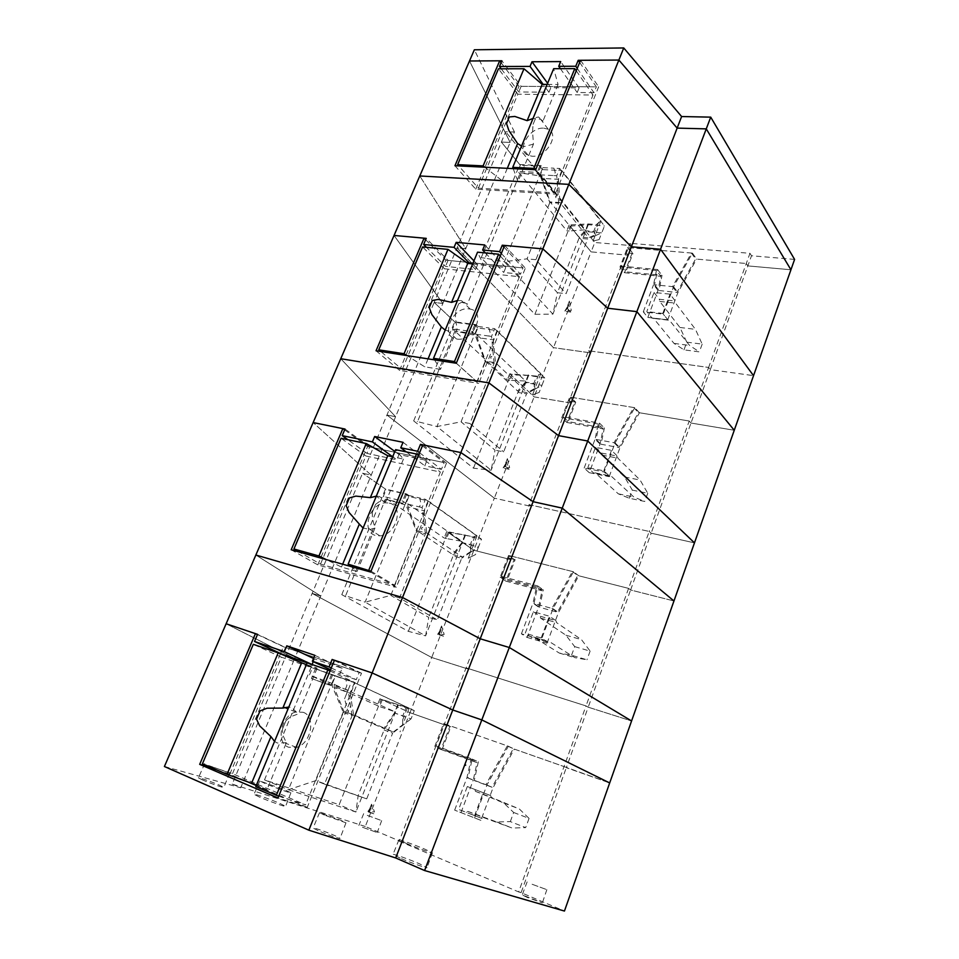 <?xml version="1.0" encoding="UTF-8"?>
<svg xmlns="http://www.w3.org/2000/svg" width="959" height="959" viewBox="0 0 959 959"><rect width="100%" height="100%" fill="white"/><g stroke="black" fill="none" stroke-linecap="round" stroke-linejoin="round"><path stroke-width="0.72" stroke-dasharray="4.79 3.6" d="M554.014 175.581L556.723 175.725L559.672 168.46L553.894 168.185L555.273 172.476L554.014 175.581L539.893 174.838L539.473 175.869L520.234 172.908L537.807 173.819L539.473 175.869L504.35 261.747L485.038 258.127L520.234 172.908M593.034 241.009L595.167 235.734L593.034 241.009L599.123 239.594L601.761 232.881L585.565 231.587L552.899 314.132L534.882 314.3L481.19 257.743L485.038 258.127M595.167 235.734L601.761 232.881L604.47 225.976L559.672 168.46M382.305 699.662L379.548 706.579L394.605 711.614L332.377 683.527L335.422 676.095L354.434 682.664L409.181 708.174L379.92 698.823L410.008 712.705L431.706 657.49L312.166 593.417L320.75 596.019L255.861 555.033L320.75 596.007L312.166 593.417L431.706 657.49L494.329 498.153L386.945 415.043L395.611 416.697L340.757 358.714L395.611 416.697L386.945 415.043L494.329 498.153L553.475 347.661L457.035 247.854L465.762 248.669L419.778 175.965L465.762 248.669L457.035 247.854L553.475 347.661L591.116 251.881L570.066 226.132L588.263 224.754L604.47 225.976M588.263 224.754L585.565 231.587L579.02 238.276L557.431 292.723L566.086 293.682L587.675 238.995L579.02 238.276M595.083 235.77L587.675 238.995M481.19 257.743L519.754 164.552L541.188 165.571L542.83 167.645L539.893 174.85L549.807 202.577L558.677 203.164L535.889 259.697L566.086 293.682M558.677 203.164L556.723 175.725M535.889 259.697L527.03 258.846L557.431 292.723L552.899 314.132L504.35 261.747L527.03 258.846L549.807 202.577M541.188 165.571L537.807 173.819M658.018 290.421L653.57 284.691L656.412 270.486L660.823 276.288L658.018 290.421L647.828 317.417L643.285 311.843L663.292 314.18L673.578 286.741L692.434 253.128L627.498 247.554L619.982 266.998L624.561 272.728L632.005 253.392L627.498 247.554M571.552 225.173L569.238 230.975L585.314 229.812L541.967 175.869L540.001 175.761L542.518 169.611L561.854 170.57L600.945 220.81L596.414 224.55L588.023 223.915L569.131 224.993L591.116 251.881L628.121 255.19L626.323 252.888L632.005 253.392M542.83 167.645L553.894 168.185M442.866 303.5L510.128 142.4L501.377 142.076L519.754 164.552M315.499 668.663L335.051 675.687L331.49 684.39L330.975 685.637L311.423 678.528L315.499 668.663L286.118 655.548L294.665 658.485L442.866 303.488L434.163 302.409L505.717 131.743L514.456 132.018L510.128 142.4L469.502 60.992L510.128 142.4L501.377 142.076L520.305 165.236L517.788 171.349L566.829 230.783L569.238 230.975M501.089 62.647L518.987 86.322L598.656 86.873L555.285 194.102L535.673 169.743M580.567 60.297L598.656 86.873M794.591 259.409L751.508 255.765L747.84 265.907L790.935 269.767L747.84 265.907L746.27 263.497L747.84 265.907L710.319 369.623L753.534 375.664L710.319 369.623L690.995 423.039L734.258 430.255L690.995 423.039L689.221 421.013L690.995 423.039L651.149 533.192L694.472 542.866L651.149 533.192L630.602 589.989L673.961 600.969L630.602 589.989L628.589 588.382L630.602 589.989L588.203 707.191L631.573 720.964L588.203 707.191L566.313 767.679L609.684 782.94L564.048 766.577L566.313 767.679L521.109 892.649L564.443 911.05M692.434 253.128L696.642 259.11L746.27 263.497L695.611 259.014L676.898 292.411L659.013 290.529L662.022 275.377L625.879 271.853L632.952 253.476L626.323 252.888L628.121 255.19L591.116 251.881L594.796 242.495L505.717 131.743M512.118 374.19L509.673 380.327L525.472 380.999L477.055 334.763L475.101 334.487L477.774 327.954L497.05 330.555L540.828 373.626L536.692 376.096L509.708 373.806L534.127 396.882L571.096 403.056L590.468 352.84L588.538 350.754L590.468 352.84L553.475 347.661L590.468 352.84L631.801 245.624L594.796 242.495M449.148 532.077L446.546 538.586L462.01 541.32L407.971 503.859L406.029 503.403L408.882 496.438L428.062 500.91L477.019 535.781L473.35 536.836L446.75 531.478L473.854 550.25L510.739 559.6L531.25 506.4L529.092 504.686L531.25 506.4L494.329 498.153L531.25 506.4L571.096 403.056L569.095 401.078L588.538 350.754L708.617 367.453L588.538 350.754L630.027 243.298L631.801 245.624M600.046 444.053L595.059 439.234L598.224 423.998L603.163 428.901L600.046 444.053L589.246 472.679L584.163 468.04L604.182 472.008L615.079 442.902L634.726 407.683L639.461 412.754L689.221 421.013L708.617 367.453L710.319 369.623L708.617 367.453L749.962 253.32L630.027 243.298M656.412 270.486L619.982 266.998M624.561 272.728L660.823 276.288M643.285 311.843L653.57 284.691M647.828 317.417L667.74 319.791L663.292 314.18M667.74 319.791L677.917 292.519L696.642 259.11M673.578 286.741L677.917 292.519M454.95 165.727L475.736 189.199L555.285 194.102M534.882 314.3L570.066 226.132M475.736 189.199L518.987 86.322M593.118 240.985L599.123 239.594M567.416 306.772L564.839 311.064L571.3 310.512L569.382 301.102L569.095 304.303L566.254 309.745L568.519 305.31M566.218 311.507L570.689 312.047L571.3 310.512M570.689 312.047L566.781 307.719L566.937 309.325M569.382 301.102L566.781 307.719M564.839 311.064L566.254 309.745M555.705 196.151L555.92 197.746L555.597 196.127L556.723 195.768L555.92 197.746M555.597 196.127L556.723 195.768M488.838 336.046L491.547 336.417L494.676 328.697L488.922 327.918L490.181 332.737L488.838 336.046L474.765 334.092L474.309 335.182L454.95 330.987L472.451 333.42L474.309 335.182L436.944 426.551L417.513 421.624L454.95 330.987M532.485 394.892L534.75 389.294L532.485 394.892L539.162 392.423L541.943 385.314L525.772 382.713L491.152 470.21L473.47 468.172L413.677 420.893L417.513 421.624M534.75 389.294L541.943 385.314L544.82 377.99L494.676 328.697M311.184 667.116L264.504 779.883L339.174 804.697L381.191 699.411L410.008 712.705L365.295 826.478L401.845 841.99L446.714 725.615L410.008 712.705L446.714 725.615L468.483 669.166L431.706 657.49L468.483 669.166L510.739 559.6L508.51 558.006L529.092 504.686L649.219 531.442L529.092 504.686L569.095 401.078L571.096 403.056L534.127 396.882L510.739 374.789L528.637 375.472L544.82 377.99M528.637 375.472L525.772 382.713L517.92 392.399L495.024 450.155L503.655 451.869L526.563 393.825L517.92 392.399M534.666 389.342L526.563 393.825M413.677 420.893L454.686 321.804L476.048 324.657L477.894 326.432L474.765 334.092L485.278 361.987L494.125 363.341L469.886 423.482L503.655 451.869M494.125 363.341L491.547 336.417M469.886 423.482L461.051 421.828L495.024 450.155L491.152 470.21L436.944 426.551L461.051 421.828L485.278 361.987M476.048 324.657L472.451 333.42M634.726 407.683L569.754 397.038L561.794 417.633L566.901 422.487L574.777 402.025L569.754 397.038M570.701 397.194L633.695 407.515L614.06 442.71L596.066 439.426L599.459 423.087L563.149 416.757L570.701 397.194L575.724 402.181L569.095 401.078L574.777 402.025M477.894 326.432L488.922 327.918M365.295 826.478L232.222 784.114L362.562 473.207L371.205 475.161L313.137 422.571L371.205 475.161L362.562 473.207L434.163 302.409L454.686 321.804M442.866 303.488L394.053 235.458L442.866 303.488L434.163 302.409L455.309 322.392L452.624 328.877L507.263 379.944L509.673 380.327M425.64 239.762L445.911 260.165L525.328 268.184L478.721 383.408L456.292 363.257M504.626 245.432L525.328 268.184M538.562 607.023L532.988 603.235L536.501 586.86L542.027 590.744L538.562 607.023L527.102 637.411L521.408 633.827L541.391 639.641L552.983 608.701L573.47 571.756L578.792 575.784L628.589 588.382L649.219 531.442L651.149 533.192L649.219 531.442L689.221 421.013L638.43 412.586L618.951 447.553L601.053 444.245L604.386 428.002L568.243 421.624L575.724 402.181M598.224 423.998L561.794 417.633M566.901 422.487L603.163 428.901M584.163 468.04L595.059 439.234M589.246 472.679L609.181 476.659L604.182 472.008M609.181 476.659L619.97 447.733L639.461 412.754M615.079 442.902L619.97 447.733M376.048 350.766L399.579 370.39L478.721 383.408M473.47 468.172L510.739 374.789M399.579 370.39L445.911 260.165M532.581 394.856L539.162 392.423M505.597 463.916L503.127 467.848L509.649 467.62L507.395 458.642L507.203 461.663L504.362 467.069L506.664 462.574M504.53 468.34L509.001 469.263L509.649 467.62M509.001 469.263L504.638 465.666L504.985 466.841M507.395 458.642L504.638 465.666M503.127 467.848L504.362 467.069M490.732 356.892L490.996 358.438L490.624 356.856L491.847 356.328L490.996 358.438M490.624 356.856L491.847 356.328M419.431 506.927L422.128 507.563L425.46 499.327L419.742 497.997L420.869 503.391L419.431 506.927L405.429 503.595L404.95 504.77L385.482 499.195L402.876 503.331L404.95 504.77L365.115 602.168L345.588 595.779L385.482 499.195M468.22 558.234L470.629 552.264L468.22 558.234L475.532 554.566L478.493 547.014L462.37 542.962L425.616 635.865L408.354 631.346L341.788 594.652L345.588 595.779M470.629 552.264L478.493 547.014L481.538 539.246L425.46 499.327M401.845 841.99L399.172 841.151L466.086 667.86L586.021 705.92L466.086 667.86L508.51 558.006L510.739 559.6L473.854 550.25L447.889 532.281L465.415 535.278L481.538 539.246M465.415 535.278L462.37 542.962L453.068 556.004L428.733 617.404L437.328 619.946L461.675 558.246L453.068 556.004M470.533 552.324L461.675 558.246M341.788 594.652L385.47 489.066L406.7 493.993L408.762 495.443L405.429 503.595L416.602 531.622L425.4 533.839L399.555 597.937L437.328 619.946M425.4 533.839L422.128 507.563M399.555 597.937L390.781 595.395L428.733 617.404L425.616 635.865L365.115 602.168L390.781 595.395L416.602 531.622M406.7 493.993L402.876 503.331M573.47 571.756L508.57 555.429L500.13 577.258L505.825 581.13L514.168 559.445L508.57 555.429M509.517 555.669L572.439 571.504L551.952 608.426L533.983 603.511L537.747 585.961L501.509 576.419L509.517 555.669L515.127 559.684L508.51 558.006L514.168 559.445M408.762 495.443L419.742 497.997M446.546 538.586L444.149 537.987L383.312 496.462L386.165 489.546L362.562 473.207L385.47 489.066M344.653 429.908L367.573 446.51L446.486 463.101L396.283 587.244L370.642 572.043M422.823 444.844L446.486 463.101M480.879 820.353L454.662 810.139L480.879 820.353L493.082 787.639L514.312 749.099L564.048 766.577L586.021 705.92L588.203 707.191L586.021 705.92L628.589 588.382L577.774 575.532L557.455 612.202L539.569 607.287L543.274 589.857L507.191 580.291L515.127 559.684M536.501 586.86L500.13 577.258M505.825 581.13L542.027 590.744M521.408 633.827L532.988 603.235M527.102 637.411L547.002 643.213L541.391 639.641M547.002 643.213L558.474 612.477L578.792 575.784M552.983 608.701L558.474 612.477M291.2 549.771L317.813 564.887L396.283 587.244M408.354 631.346L447.889 532.281M317.813 564.887L367.573 446.51M468.328 558.174L475.532 554.566M439.953 630.794L437.616 634.319L444.185 634.462L441.56 625.975L441.488 628.768L438.635 634.139L440.972 629.595M439.042 634.858L443.502 636.201L444.185 634.462M443.502 636.201L439.186 634.139M441.56 625.975L438.623 633.431M437.616 634.319L438.635 634.139M421.552 528.037L421.876 529.524L421.457 527.977L422.775 527.282L421.876 529.524M421.457 527.977L422.775 527.282M534.87 169.707L553.439 192.747L478.385 188.168L458.762 165.919M533.108 124.286L535.889 117.561L533.108 124.286L532.557 131.275L533.444 144.138L517.98 181.587L513.209 168.628M517.98 181.587L502.168 180.7L484.81 167.214M478.385 188.168L517.848 94.198L593.01 95.025L553.439 192.747M543.705 128.146L548.212 129.237C560.068 134.344 546.27 157.6 532.137 156.233L528.169 155.322C515.87 150.503 529.356 127.032 543.705 128.146M576.263 70.786L593.01 95.025M535.889 117.561L538.478 116.974L542.974 121.05L540.648 119.276L533.024 118.472M547.157 84.404L558.066 84.464L553.679 68.688M558.066 84.464L542.974 121.05M533.444 144.138L524.393 146.511L521.576 146.056M507.299 168.34L502.168 180.7M517.848 94.198L498.464 68.808M509.313 116.95L506.532 123.591M456.316 363.197L476.923 381.718L402.241 369.491L380.759 351.497M455.717 311.028L458.714 303.787L455.717 311.028L455.405 317.645L457.095 329.105L440.481 369.359L434.499 359.865M440.481 369.359L424.753 366.829L406.952 355.573M402.241 369.491L444.52 268.796L519.442 276.719L476.923 381.718M469.227 308.93L470.186 309.086C486.74 311.711 473.243 342.207 456.808 339.054L456.52 339.018C439.45 336.813 452.576 306.053 469.227 308.93M500.286 256.017L519.442 276.719M458.714 303.787L461.77 302.265L467.333 304.303L461.555 300.647L457.503 300.491M472.679 263.929L483.54 265.032L477.546 252.181M483.54 265.032L467.333 304.303M457.095 329.105L447.997 330.891L445.216 330.112M428.062 358.87L424.753 366.829M444.52 268.796L422.583 246.954M432.269 300.527L429.272 307.647M370.989 571.192L394.545 585.17L320.498 564.144L299.244 552.024M372.392 512.094L375.616 504.302L372.392 512.094L372.344 518.28L374.969 528.085L357.072 571.456L351.078 566.565M357.072 571.456L341.476 567.045L326.372 559.624M320.498 564.144L365.906 455.993L440.349 472.056L394.545 585.17M389.222 503.115C404.506 505.741 396.247 535.278 379.884 535.841L375.868 535.53C360.404 532.365 369.671 502.696 385.914 502.816L389.222 503.115M418.448 455.501L440.349 472.056M375.616 504.302L379.213 501.701L385.998 501.377L379.404 496.438L376.324 496.139M422.404 445.851L444.173 462.61L369.706 446.954L366.997 453.403L396.81 459.793L392.663 456.76L403.439 459.097L395.611 449.675M403.439 459.097L385.998 501.377M374.969 528.085L369.886 529.476L363.101 528.025M342.663 564.204L341.476 567.045M365.906 455.993L341.08 438.287M349.388 497.961L346.175 505.633M278.685 796.21L305.597 804.853L232.51 773.649L202.433 763.772M282.402 729.224L285.902 720.796L282.402 729.224L282.689 734.87L286.381 742.722L267.034 789.593L255.789 786.656M267.034 789.593L256.449 785.061M232.51 773.649L281.419 657.179L355.082 682.64L305.597 804.853M303.044 712.273C316.266 716.145 311.363 743.609 296.583 747.385L288.635 747.241C275.269 742.817 281.059 715.198 295.804 712.046L303.044 712.273M330.064 670.964L355.082 682.64M285.89 720.796L290.109 716.948L298.285 713.88L291.884 707.67L288.827 707.011M306.448 664.563L317.117 668.243L307.168 662.825L311.915 664.455M317.117 668.243L298.285 713.88M286.381 742.722L277.247 742.997L274.55 741.427M281.419 657.179L253.32 644.316M260.009 710.907L256.532 719.19M654.026 292.459L659.348 299.268L675.244 301.006L670.017 294.161L654.026 292.459L646.798 311.579L652.192 318.256L653.439 318.184L674.021 343.406L683.971 349.843L699.351 351.881L689.557 345.432L669.322 320.066L668.099 320.15L662.789 313.437L646.798 311.579M683.971 349.843L686.8 342.159L679.931 327.463L659.744 301.402L659.348 299.268M662.789 313.437L670.017 294.161M686.8 342.159L702.18 344.125L695.467 329.357L675.627 303.164L675.244 301.006M702.18 344.125L699.351 351.881M659.744 301.402L675.627 303.164M679.931 327.463L695.467 329.357M674.021 343.406L689.557 345.432M653.439 318.184L669.322 320.066M668.099 320.15L652.192 318.256M595.479 447.373L601.449 453.08L617.368 456.088L611.482 450.358L595.479 447.373L587.819 467.644L593.873 473.207L595.239 472.895L618.303 493.825L629.344 498.248L644.748 501.461L633.863 497.05L611.147 476.06L609.792 476.383L603.822 470.809L587.819 467.644M629.344 498.248L632.329 490.121L624.549 476.959L601.928 455.105L601.449 453.08M603.822 470.809L611.482 450.358M632.329 490.121L647.745 493.274L640.109 480.051L617.824 458.138L617.368 456.088M647.745 493.274L644.748 501.461M601.928 455.105L617.824 458.138M624.549 476.959L640.109 480.051M618.303 493.825L633.863 497.05M595.239 472.895L611.147 476.06M609.792 476.383L593.873 473.207M533.36 611.758L540.049 616.217L555.944 620.653L549.339 616.193L533.36 611.758L525.22 633.3L532.005 637.591L533.516 637.004L559.313 653.079L571.552 655.249L586.956 659.78L574.861 657.658L549.387 641.619L547.901 642.218L541.2 637.939L525.22 633.3M571.552 655.249L574.717 646.642L565.93 635.206L540.612 618.135L540.049 616.217M541.2 637.939L549.339 616.193M574.717 646.642L590.121 651.101L581.478 639.641L556.496 622.571L555.944 620.653M590.121 651.101L586.956 659.78M540.612 618.135L556.496 622.571M565.93 635.206L581.478 639.641M559.313 653.079L574.861 657.658M533.516 637.004L549.387 641.619M547.901 642.218L532.005 637.591M467.309 786.524L490.66 795.586L467.309 786.524L458.654 809.456L466.254 812.297L467.908 811.41L496.75 821.971L510.308 821.599L525.688 827.605L512.262 828.073L483.732 817.643L482.089 818.542L458.654 809.456M510.308 821.599L513.664 812.477L503.775 803.007L475.46 791.331L474.801 789.557M474.573 815.737L483.24 792.59M513.664 812.477L529.056 818.399L519.287 808.928L491.296 797.373L490.66 795.586M529.056 818.399L525.688 827.605M475.46 791.331L491.296 797.373M503.775 803.007L519.287 808.928M496.75 821.971L512.262 828.073M467.908 811.41L483.732 817.643M482.089 818.542L466.254 812.297M569.131 224.993L566.829 230.783M628.457 247.638L691.403 253.032L672.547 286.633L654.577 284.787L657.622 269.563L621.312 266.111L628.457 247.638L632.952 253.476M691.403 253.032L695.611 259.014M579.68 62.467L596.318 86.849L521.145 86.334L501.881 60.789M542.518 169.611L539.761 166.171L520.305 165.236M585.314 229.812L585.314 230.771L593.705 231.431L596.414 224.55M588.023 223.915L585.314 230.771L578.745 236.981L550.082 201.905L559.972 202.565L588.406 237.784L578.745 236.981M540.001 175.761L537.244 172.344L517.788 171.349M514.456 132.018L474.345 49.784M751.508 255.765L749.962 253.32M539.761 166.171L537.244 172.344M621.312 266.111L625.879 271.853M672.547 286.633L676.898 292.411M577.246 68.413L593.957 92.687L596.318 86.849M593.957 92.687L577.198 92.52L579.08 87.892L550.838 87.677L548.944 92.244L518.795 91.944L501.185 68.796M521.145 86.334L518.795 91.944M561.854 170.57L558.318 179.285L542.063 178.41L550.082 201.905M541.967 175.869L542.063 178.41M558.318 179.285L559.972 202.565M600.945 220.81L595.479 234.715L588.406 237.784M595.479 234.715L593.705 231.431M657.622 269.563L662.022 275.377M654.577 284.787L659.013 290.529M548.944 92.244L543.19 84.38M547.637 83.277L550.838 87.677M579.08 87.892L560.679 61.592M560.392 68.676L577.198 92.52M527.258 897.408L522.211 894.915L542.35 902.851L527.258 897.408M532.101 884.258L546.858 889.664L532.101 884.258M400.131 858.113L393.01 854.457C392.603 853.438 409.265 859.348 419.706 863.903L427.043 867.655C427.666 868.746 410.668 862.74 400.131 858.113M405.969 843.285L398.896 839.832C398.429 838.981 414.815 844.903 425.149 849.302L432.425 852.839C433.096 853.762 416.398 847.744 405.969 843.285M259.278 796.989L254.015 794.304C253.224 793.213 270.69 799.398 280.172 803.558L285.602 806.303C286.621 807.466 268.856 801.185 259.278 796.989M265.02 783.455L259.781 780.926L285.506 790.192L290.901 792.793C291.956 793.812 274.49 787.519 265.02 783.455M318.052 830.626L313.102 828.025C312.538 827.066 326.779 832.052 334.979 835.685L340.061 838.334C340.805 839.365 326.336 834.306 318.052 830.626M324.43 815.102L319.515 812.669L340.936 820.329L345.971 822.81L324.43 815.102M202.265 779.823L198.429 777.833C197.626 776.85 212.407 782.029 219.923 785.361L223.855 787.387C224.85 788.442 209.853 783.203 202.265 779.823M208.523 765.474L229.657 773.038L208.523 765.474M362.478 827.245L377.211 832.544L362.478 827.245M367.261 815.354L381.682 820.628L367.261 815.354M474.573 818.015L486.92 785.073L508.33 746.246L443.633 723.53L434.667 746.725L441.008 749.482L449.879 726.442L443.633 723.53M454.662 810.139L466.985 777.581L470.881 759.96L434.667 746.725M399.172 841.151L518.639 891.918L564.048 766.577L513.281 748.739L492.063 787.255L474.237 780.554L478.349 761.794L442.399 748.667L450.826 726.778L444.233 724.465L449.879 726.442M441.008 749.482L477.079 762.669L473.231 780.182L466.985 777.581M461.039 812.501L473.231 780.182M446.714 725.615L444.233 724.465L446.714 725.615M381.191 699.411L398.261 705.009L355.921 812.021L339.174 804.697M332.737 674.621L328.661 684.594L330.975 685.637L288.419 789.713L355.921 812.021L358.187 795.383L384.103 730.003L395.024 713.196L411.051 718.878L414.3 710.619L398.261 705.009M414.3 710.619L351.605 681.417L335.051 675.687M232.222 784.114L240.697 787.783L294.665 658.485L226.132 623.758L294.665 658.485L286.118 655.548L312.478 667.716L309.433 675.088L379.548 706.579M257.468 634.582L283.396 646.738L361.507 673.218L307.264 807.346L277.942 797.996M334.451 660.248L361.507 673.218M508.33 746.246L514.312 749.099M518.639 891.918L521.109 892.649M164.409 766.517L240.697 787.783M470.881 759.96L477.079 762.669M486.92 785.073L493.082 787.639M216.95 770.005L229.812 774.213L244.449 780.47M256.257 785.517L307.264 807.346M229.812 774.213L280.424 653.822M280.567 653.463L283.396 646.738M311.423 678.528L328.661 684.594M343.37 712.513L352.097 715.69L324.502 784.162L315.811 780.602L343.37 712.513L331.49 684.39L348.033 690.204L350.55 705.98L348.117 712.069L344.569 698.763L351.605 681.417M264.504 779.883L288.419 789.713L315.811 780.602L366.71 798.859L392.651 733.144L384.103 730.003M411.051 718.878L392.651 733.144M352.097 715.69L350.55 705.98M324.502 784.162L366.71 798.859M348.033 690.204L344.569 698.763M466.134 765.162L465.295 765.726L465.571 764.491L466.134 765.162L465.295 765.726M400.035 731.813L400.382 730.902M370.102 808.329L367.92 811.398L374.525 811.961L371.553 804.193L371.553 806.591L368.7 811.889L371.073 807.31M371.553 804.193L368.364 811.985L373.806 813.807L374.525 811.961M368.364 811.985L369.167 812.141M373.806 813.807L369.383 811.973M367.92 811.398L368.7 811.889M509.708 373.806L507.263 379.944M633.695 407.515L638.43 412.586M503.954 247.074L522.991 267.945L448.057 260.38L426.24 238.359M477.774 327.954L474.693 324.981L455.309 322.392M525.472 380.999L525.448 382.054L533.815 383.396L536.692 376.096M528.313 374.801L525.448 382.054L517.656 391.044L485.614 361.159L495.467 362.658L527.294 392.639L517.656 391.044M475.101 334.487L472.008 331.538L452.624 328.877M474.693 324.981L472.008 331.538M563.149 416.757L568.243 421.624M614.06 442.71L618.951 447.553M501.329 253.452L520.461 274.214L522.991 267.945M520.461 274.214L503.739 272.464L505.765 267.501L477.594 264.636L475.568 269.527L445.527 266.386L426.455 247.326M448.057 260.38L445.527 266.386M497.05 330.555L493.298 339.834L477.091 337.556L485.614 361.159M477.055 334.763L477.091 337.556M493.298 339.834L495.467 362.658M540.828 373.626L535.026 388.359L527.294 392.639M535.026 388.359L533.815 383.396M599.459 423.087L604.386 428.002M596.066 439.426L601.053 444.245M475.568 269.527L469.874 263.641M473.95 260.848L477.594 264.636M505.765 267.501L484.751 244.953M485.374 252.924L503.739 272.464M446.75 531.478L444.149 537.987M572.439 571.504L577.774 575.532M369.706 446.954L345.012 429.045M408.882 496.438L405.441 494.029L386.165 489.546M462.01 541.32L461.962 542.482L470.306 544.58L473.35 536.836M465.007 534.786L461.962 542.482L452.804 554.59L417.009 530.615L426.815 533.072L462.406 557.071L452.804 554.59M406.029 503.403L402.576 501.018L383.312 496.462M405.441 494.029L402.576 501.018M501.509 576.419L507.191 580.291M551.952 608.426L557.455 612.202M419.574 452.744L441.44 469.359L444.173 462.61M441.44 469.359L424.801 465.786L426.983 460.452L398.992 454.542L396.81 459.793M366.997 453.403L347.877 439.702M428.062 500.91L424.058 510.787L407.935 506.939L417.009 530.615M407.971 503.859L407.935 506.939M424.058 510.787L426.815 533.072M477.019 535.781L470.857 551.437L462.406 557.071M470.857 551.437L470.306 544.58M537.747 585.961L543.274 589.857M533.983 603.511L539.569 607.287M394.856 451.473L398.992 454.542M426.983 460.452L403.032 442.303M406.268 451.893L424.801 465.786M379.92 698.823L377.163 705.728M444.58 723.853L507.299 745.886L485.901 784.69L467.992 777.965L472.164 759.072L436.069 745.898L444.58 723.853L450.826 726.778M507.299 745.886L513.281 748.739M334.343 660.523L359.205 672.439L285.506 647.457L257.563 634.343M335.422 676.095L312.478 667.716M394.605 711.614L394.509 712.921L402.804 715.858L406.053 707.622M397.745 704.721L394.509 712.921L383.84 728.516L343.861 711.29L353.595 714.827L393.37 732.005L383.84 728.516M332.377 683.527L309.433 675.088M331.574 674.309L328.517 681.765M436.069 745.898L442.399 748.667M485.901 784.69L492.063 787.255M331.287 667.979L356.268 679.715L359.205 672.439M285.506 647.457L282.593 654.398M356.268 679.715L339.774 674.057L342.135 668.291L314.42 658.869L313.269 661.65M354.434 682.664L350.167 693.225L334.176 687.591L343.861 711.29M334.307 684.199L334.176 687.591M350.167 693.225L353.595 714.827M409.181 708.174L402.636 724.836L393.37 732.005M402.636 724.836L402.804 715.858M472.164 759.072L478.349 761.794M467.992 777.965L474.237 780.554M313.521 658.449L314.42 658.869M342.135 668.291L314.816 655.321M330.567 669.742L339.774 674.057M598.644 222.248L594.256 233.373M345.372 689.269L346.906 685.505L345.923 679.451M538.67 374.525L534.031 386.309M475.053 536.069L470.126 548.596M407.431 707.778L402.193 721.108M567.237 309.014L569.095 304.291M505.237 466.649L507.215 461.639M439.39 634.079L441.488 628.756M548.212 129.237L540.648 119.276M528.169 155.322L520.389 145.612M470.186 309.086L461.555 300.647M456.52 339.018L447.697 330.843M379.884 535.841L369.886 529.476M385.914 502.816L376.264 496.282M296.583 747.385L285.243 743.129M295.804 712.046L288.06 708.881M527.114 881.908L522.211 894.915M398.896 839.832L393.01 854.457M259.781 780.926L254.015 794.304M319.515 812.669L313.102 828.025M204.723 763.604L198.429 777.833M363.677 813.676L358.846 825.459M381.682 820.628L377.211 832.544M229.657 773.038L223.855 787.387M345.971 822.81L340.061 838.334M290.901 792.793L285.602 806.303M432.425 852.839L427.043 867.655M546.858 889.664L542.35 902.851M369.323 812.249L371.553 806.567"/><path stroke-width="1.44" d="M395.707 857.957L452.768 709.984L372.152 672.942L452.768 709.984L481.802 719.909L609.684 782.94L564.443 911.05L424.597 870.532L395.707 857.957L308.846 830.182L402.516 597.505L255.861 555.033L402.516 597.505L480.219 638.79L402.516 597.505L488.91 382.905L340.757 358.714L488.91 382.905L558.558 435.638L488.91 382.905L568.831 184.368L419.778 175.965L568.831 184.368L631.382 246.787L568.831 184.368L618.879 60.045L580.567 60.297L535.673 169.743L454.95 165.727L499.687 60.801L469.502 60.992L501.881 60.789L499.447 66.507L530.039 66.411L531.993 61.76L560.679 61.592L558.725 66.315L560.392 68.676M499.687 60.801L501.089 62.647M577.246 68.413L575.76 66.255L578.205 60.309L618.879 60.045L677.15 128.11L706.268 128.878L677.15 128.11L618.879 60.045L623.746 47.95L474.345 49.784L394.053 235.458L426.24 238.359L423.626 244.497L454.075 247.35L456.172 242.351L484.751 244.953L482.653 250.023L485.374 252.924M424.597 870.532L481.802 719.909L452.768 709.984L533.084 501.689L460.859 452.564L533.084 501.689L607.682 308.235L542.866 248.872L607.682 308.235L631.382 246.787L660.547 249.268L753.534 375.664L790.935 269.767L706.268 128.878L710.727 117.142L681.609 116.542L631.382 246.787L660.547 249.268L706.268 128.878L790.935 269.767L794.591 259.409L710.727 117.142M501.329 253.452L499.627 251.618L502.264 245.216L542.866 248.872L504.626 245.432L456.292 363.257L376.048 350.766L424.058 238.168L394.053 235.458L313.137 422.571L345.012 429.045L342.207 435.638L372.392 441.895L374.657 436.513L403.032 442.303L400.766 447.769L406.268 451.893M424.058 238.168L425.64 239.762M607.682 308.235L636.86 311.639L607.682 308.235M734.258 430.255L636.86 311.639L660.547 249.268L753.534 375.664L734.258 430.255L636.86 311.639L587.723 441.008L694.472 542.866L734.258 430.255M558.558 435.638L587.723 441.008L694.472 542.866L673.961 600.969L562.238 508.126L533.084 501.689L562.238 508.126L587.723 441.008L558.558 435.638M419.574 452.744L417.633 451.269L420.474 444.365L460.859 452.564L422.823 444.844L370.642 572.043L291.2 549.771L342.854 428.601L313.137 422.571L226.132 623.758L257.563 634.343L254.531 641.463L284.332 651.652L286.777 645.839L314.816 655.321L312.37 661.231L330.567 669.742M342.854 428.601L344.653 429.908M631.573 720.964L673.961 600.969L562.238 508.126L509.301 647.505L631.573 720.964L509.301 647.505L480.219 638.79L509.301 647.505L481.802 719.909L609.684 782.94L631.573 720.964M513.209 168.628L512.741 167.357L533.815 168.388L534.87 169.707M484.81 167.214L483.108 165.895L523.998 68.748L542.219 84.38L527.138 120.654L514.827 116.435L509.313 116.95L506.532 123.591L508.917 130.58L517.608 143.55L507.299 168.34M458.762 165.919L457.635 164.648L483.108 165.895M533.815 168.388L574.777 68.64L576.263 70.786M512.741 167.357L553.679 68.688L574.777 68.64M521.576 146.056L517.608 143.55M457.635 164.648L498.464 68.808L523.998 68.748M542.219 84.38L547.157 84.404M533.024 118.472L527.138 120.654M434.499 359.865L433.516 358.306L454.482 361.555L456.316 363.197M406.952 355.573L404.051 353.739L447.973 249.364L467.752 263.425L451.557 302.361L438.227 299.388L432.269 300.527L429.272 307.647L431.886 314.576L441.344 326.935L428.062 358.87M380.759 351.497L378.757 349.819L404.051 353.739M454.482 361.555L498.584 254.183L500.286 256.017M433.516 358.306L477.546 252.181L498.584 254.183M445.216 330.112L441.344 326.935M378.757 349.819L422.583 246.954L447.973 249.364M467.752 263.425L472.679 263.929M457.503 300.491L451.557 302.361M351.078 566.565L348.117 564.132L370.989 571.192M326.372 559.624L318.939 555.98L366.254 443.537L387.76 455.753L370.342 497.637L355.861 496.103L349.388 497.961L346.175 505.633L349.028 512.454L359.337 524.093L342.663 564.204M299.244 552.024L293.922 548.992L318.939 555.98M368.891 569.946L416.494 454.027L418.448 455.501M348.117 564.132L395.611 449.675L416.494 454.027M363.101 528.025L359.337 524.093M293.922 548.992L341.08 438.287L366.254 443.537M387.76 455.753L392.651 456.796L372.392 441.895M376.324 496.139L370.342 497.637M276.288 795.443L327.834 669.921L307.168 662.825L255.789 786.656L278.685 796.21M256.449 785.061L227.043 774.333L278.17 652.851L301.617 662.897L282.821 708.078L267.046 708.221L260.009 710.907L256.532 719.19L259.673 725.879L270.953 736.632L251.654 783.012M278.17 652.851L253.32 644.316L202.433 763.772L227.043 774.333M327.834 669.921L330.064 670.964M274.55 741.427L270.953 736.632M301.617 662.897L306.448 664.563M288.827 707.011L282.821 708.078M578.205 60.309L579.68 62.467M623.746 47.95L681.609 116.542M575.76 66.255L558.725 66.315M501.185 68.796L499.447 66.507M543.19 84.38L530.039 66.411M531.993 61.76L547.637 83.277M331.287 667.979L329.057 666.937L332.126 659.468L372.152 672.942L334.451 660.248L277.942 797.996L199.688 764.359L255.43 633.635L226.132 623.758L164.409 766.517L308.846 830.182M255.43 633.635L257.468 634.582M244.449 780.47L256.257 785.517M199.688 764.359L216.95 770.005M502.264 245.216L503.954 247.074M499.627 251.618L482.653 250.023M426.455 247.326L423.626 244.497M469.874 263.641L454.075 247.35M456.172 242.351L473.95 260.848M420.474 444.365L422.404 445.851M417.633 451.269L400.766 447.769M347.877 439.702L342.207 435.638M374.657 436.513L394.856 451.473M332.126 659.468L334.343 660.523M329.057 666.937L312.37 661.231M307.156 662.837L282.593 654.398L254.531 641.463M312.083 664.515L313.269 661.65M311.915 664.455L284.332 651.652M286.777 645.839L313.521 658.449M288.06 708.881L284.607 707.454"/></g></svg>
